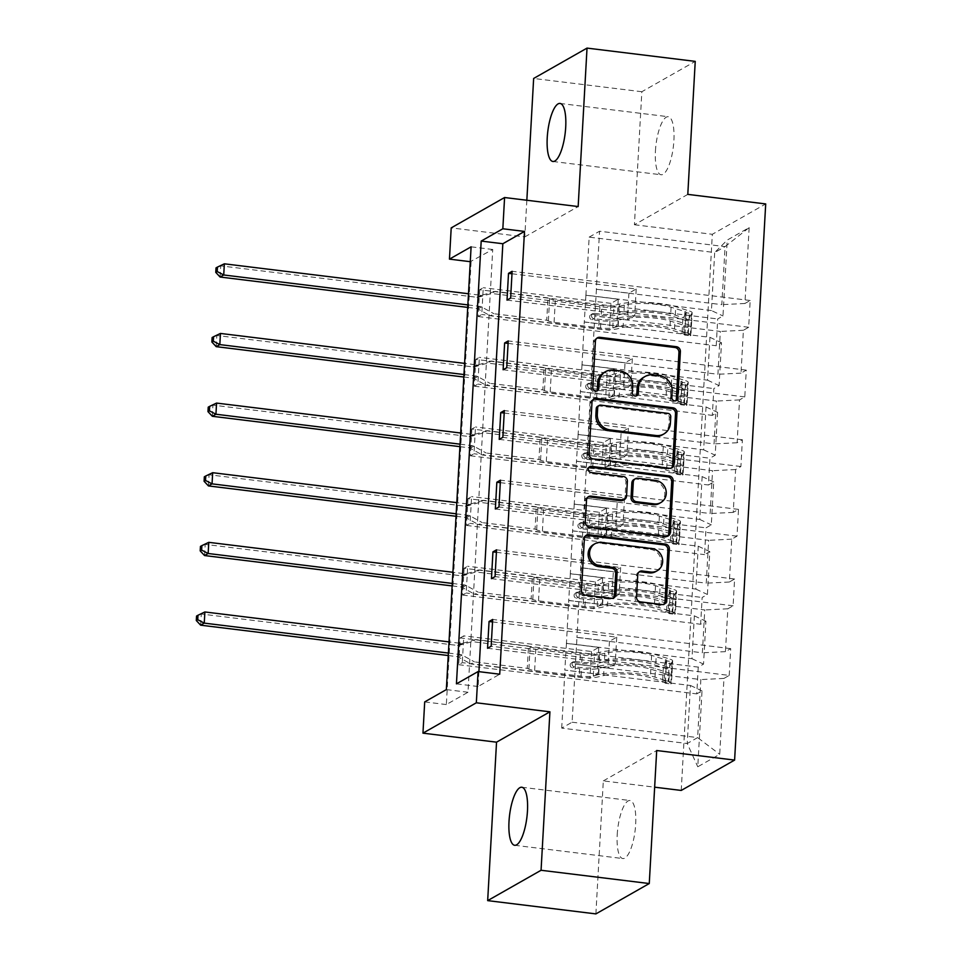 <?xml version="1.0" encoding="UTF-8"?>
<svg xmlns="http://www.w3.org/2000/svg" width="962" height="962" viewBox="0 0 962 962"><rect width="100%" height="100%" fill="white"/><g stroke="black" fill="none" stroke-linecap="round" stroke-linejoin="round"><path stroke-width="0.72" stroke-dasharray="4.81 3.61" d="M643.662 377.284A14.358 13.372 60.4 0 1 651.539 375.745L657.912 376.527A14.358 13.372 60.4 0 1 670.73 392.207L670.394 398.232A3.139 2.922 60.4 0 0 675.577 400.805M596.765 338.287A4.485 4.173 60.4 0 0 593.975 341.991L591.365 388.54A3.139 2.922 60.4 0 0 596.548 391.113M604.148 372.438A14.358 13.372 60.4 0 1 612.024 370.899L618.398 371.681A14.358 13.372 60.4 0 1 631.216 387.361L630.88 393.386A3.139 2.922 60.4 0 0 636.062 395.959M617.207 834.788A29.245 8.73 97 0 1 630.002 800.516A29.245 8.73 97 0 1 635.678 824.29A29.245 8.73 97 0 1 622.883 858.561A29.245 8.73 97 0 1 617.207 834.788M655.435 150.986A29.245 8.73 97 0 1 668.229 116.715A29.245 8.73 97 0 1 673.905 140.488A29.245 8.73 97 0 1 661.11 174.759A29.245 8.73 97 0 1 655.435 150.986M687.794 194.384L634.415 224.747L641.846 91.727L695.237 61.376M641.846 91.727L533.645 78.463M681.228 790.439L712.325 234.295L765.704 203.932M492.52 621.921L616.738 637.157L609.451 641.305L576.984 637.325L572.101 722.209L561.712 728.114L687.229 743.518L690.476 685.485L564.959 670.093L597.282 674.158L589.995 678.294L462.301 662.638L458.706 664.694L460.197 637.914L698.256 667.111L703.523 664.117L705.916 621.26L700.649 624.254L702.14 597.474L707.407 594.48L709.8 551.635L704.545 554.629L706.036 527.849L711.303 524.855L713.696 481.998L708.429 484.992L709.932 458.213L715.199 455.218L717.592 412.373L712.325 415.368L713.828 388.588L719.083 385.594L721.488 342.737L716.221 345.743L717.712 318.951L722.979 315.957L727.224 240.079L749.157 227.609L725.071 246.621L721.825 304.653L596.308 289.249L599.554 231.229L725.071 246.621L714.682 252.537L727.224 240.079M698.256 667.111L696.753 693.891L702.019 690.896L697.775 766.774L719.708 754.304L723.953 678.414L729.22 675.42L491.161 646.223M749.157 227.609L744.913 303.487L750.18 300.493L748.676 327.272L743.41 330.267L741.017 373.124L746.284 370.13L744.792 396.909L739.525 399.903L737.12 442.748L742.387 439.754L740.896 466.534L735.629 469.528L733.236 512.385L738.503 509.379L737 536.171L731.733 539.165L729.34 582.01L734.607 579.016L733.104 605.795L727.837 608.79L725.444 651.635L730.711 648.641L729.22 675.42M478.92 671.644L478.09 686.507L499.723 674.206M471.103 261.784L446.344 704.557L467.989 692.255L492.736 249.483L470.274 261.688M479.665 289.754L478.162 316.546L481.77 314.49L483.273 287.71L479.665 289.754L717.712 318.951M475.769 359.391L474.266 386.171L477.873 384.115L479.377 357.335L475.769 359.391L713.828 388.588M471.873 429.016L470.382 455.796L473.989 453.751L475.481 426.972L471.873 429.016L709.932 458.213M467.989 498.653L466.486 525.432L470.093 523.376L471.584 496.596L467.989 498.653L706.036 527.849M464.093 568.277L462.59 595.057L466.197 593.013L467.7 566.233L464.093 568.277L702.14 597.474M460.197 637.914L463.804 635.858L462.301 662.638M568.855 600.456L694.372 615.86L691.979 658.705L566.462 643.313L568.71 600.541L601.166 604.521L593.879 608.669L466.197 593.013M576.839 637.409L702.368 652.801L704.761 609.944L579.244 594.552L576.984 637.325M691.979 658.705L703.523 664.117M694.372 615.86L705.916 621.26M725.444 651.635L702.368 652.801M727.837 608.79L704.761 609.944M572.739 530.832L698.268 546.224L695.863 589.081L570.346 573.677L572.594 530.916L605.062 534.896L597.775 539.045L470.093 523.376M580.735 567.772L706.252 583.164L708.657 540.319L583.128 524.927L579.244 594.552M695.863 589.081L707.407 594.48M698.268 546.224L709.8 551.635M729.34 582.01L706.252 583.164M731.733 539.165L708.657 540.319M576.635 461.207L702.152 476.599L699.759 519.444L574.242 504.052L576.491 461.279L608.958 465.271L601.671 469.408L473.989 453.751M584.631 498.148L710.148 513.54L712.541 470.695L587.024 455.291L583.128 524.927M699.759 519.444L711.303 524.855M702.152 476.599L713.696 481.998M733.236 512.385L710.148 513.54M735.629 469.528L712.541 470.695M580.531 391.57L706.048 406.962L703.655 449.819L578.138 434.427L580.387 391.654L612.842 395.635L605.567 399.783L477.873 384.115M588.528 428.511L714.044 443.903L716.437 401.058L590.921 385.666L587.024 455.291M703.655 449.819L715.199 455.218M706.048 406.962L717.592 412.373M737.12 442.748L714.044 443.903M739.525 399.903L716.437 401.058M584.427 321.945L709.944 337.337L707.551 380.182L582.022 364.79L584.283 322.029L616.738 326.01L609.451 330.146L481.77 314.49M592.412 358.886L717.929 374.278L720.334 331.433L594.817 316.029L590.921 385.666M707.551 380.182L719.083 385.594M709.944 337.337L721.488 342.737M741.017 373.124L717.929 374.278M743.41 330.267L720.334 331.433M711.435 310.558L585.918 295.166L589.165 237.133L714.682 252.537L711.435 310.558L722.979 315.957M744.913 303.487L721.825 304.653M446.344 704.557L424.699 701.911M526.839 200.252L524.783 236.917L451.202 227.886M634.415 224.747L712.325 234.295M595.887 913.9L603.318 780.891L654.653 787.181M589.165 237.133L599.554 231.229M561.712 728.114L564.959 670.093M572.101 722.209L697.618 737.601L687.229 743.518L697.775 766.774M575.348 664.189L700.865 679.581L697.618 737.601L719.708 754.304M566.462 643.313L564.814 670.177M570.346 573.677L568.71 600.541M574.242 504.052L572.594 530.916M578.138 434.427L576.491 461.279M582.022 364.79L580.387 391.654M585.918 295.166L584.283 322.029M511.988 273.773L636.195 289.009L628.92 293.157L596.308 289.249M596.452 289.177L594.817 316.029M690.476 685.485L702.019 690.896M723.953 678.414L700.865 679.581M478.09 686.507L456.445 683.85M492.736 249.483L471.103 246.825M467.989 692.255L446.344 689.598M585.774 295.238L618.241 299.23L610.954 303.367L609.451 330.146M618.241 299.23L616.738 326.01M610.954 303.367L483.273 287.71M478.162 316.546L716.221 345.743M750.18 300.493L512.121 271.296M507.022 300.132L634.704 315.789L627.416 319.937L594.961 315.957M748.676 327.272L510.63 298.076M628.92 293.157L627.416 319.937M636.195 289.009L634.704 315.789M508.092 343.41L632.311 358.634L625.023 362.782L623.52 389.562L591.065 385.582M625.023 362.782L592.556 358.802M632.311 358.634L630.807 385.425L623.52 389.562M744.792 396.909L506.733 367.712M503.126 369.757L630.807 385.425M746.284 370.13L508.237 340.933M581.878 364.875L614.345 368.855L607.058 373.003L479.377 357.335M474.266 386.171L712.325 415.368M607.058 373.003L605.567 399.783M614.345 368.855L612.842 395.635M504.196 413.035L628.414 428.27L621.127 432.407L619.636 459.199L587.169 455.206M621.127 432.407L588.672 428.427M628.414 428.27L626.911 455.05L619.636 459.199M740.896 466.534L502.837 437.337M499.23 439.393L626.911 455.05M742.387 439.754L504.341 410.558M577.994 434.499L610.449 438.48L603.162 442.628L475.481 426.972M470.382 455.796L708.429 484.992M603.162 442.628L601.671 469.408M610.449 438.48L608.958 465.271M500.312 482.659L624.518 497.895L617.231 502.044L615.74 528.823L583.273 524.843M617.231 502.044L584.776 498.063M624.518 497.895L623.027 524.675L615.74 528.823M737 536.171L498.953 506.974M495.346 509.018L623.027 524.675M738.503 509.379L500.444 480.182M574.098 504.136L606.565 508.116L599.278 512.253L471.584 496.596M466.486 525.432L704.545 554.629M599.278 512.253L597.775 539.045M606.565 508.116L605.062 534.896M496.416 552.296L620.634 567.532L613.347 571.668L611.844 598.448L579.389 594.468M613.347 571.668L580.88 567.688M620.634 567.532L619.131 594.312L611.844 598.448M733.104 605.795L495.057 576.599M491.45 578.655L619.131 594.312M734.607 579.016L496.548 549.819M570.201 573.761L602.669 577.741L595.382 581.89L467.7 566.233M462.59 595.057L700.649 624.254M595.382 581.89L593.879 608.669M602.669 577.741L601.166 604.521M609.451 641.305L607.948 668.085L575.492 664.105M616.738 637.157L615.235 663.936L607.948 668.085M487.554 648.28L615.235 663.936M730.711 648.641L492.664 619.444M566.317 643.398L598.773 647.378L591.486 651.514L463.804 635.858M458.706 664.694L696.753 693.891M591.486 651.514L589.995 678.294M598.773 647.378L597.282 674.158M603.318 780.891L656.697 750.528M524.783 236.917L578.162 206.553M593.35 399.398A4.485 4.173 60.4 0 0 590.548 403.114L587.662 454.81A4.485 4.173 60.4 0 0 591.666 459.716L668.133 469.095A4.485 4.173 60.4 0 0 671.272 468.121M662.445 434.788A14.358 13.372 60.4 0 0 668.951 423.977L669.299 417.616A3.139 2.922 60.4 0 0 666.498 414.189L667.941 413.371M597.655 406.289A3.139 2.922 60.4 0 1 599.374 405.952L666.498 414.189M587.89 497.101A4.485 4.173 60.4 0 0 585.088 500.805L583.85 522.931A4.485 4.173 60.4 0 0 587.854 527.837L664.333 537.217A4.485 4.173 60.4 0 0 667.472 536.243M623.063 500.276A4.485 4.173 60.4 0 0 625.096 496.897L625.913 482.215A4.485 4.173 60.4 0 0 621.909 477.32L589.622 473.352L591.065 472.534M589.021 467.255A3.139 2.922 60.4 0 0 589.622 473.352M659.367 503.415A12.001 11.183 60.4 0 0 664.477 490.812A12.001 11.183 60.4 0 0 654.088 481.265L655.531 480.447M633.886 479.569A4.485 4.173 60.4 0 1 636.351 479.088L654.088 481.265M639.093 571.981A4.485 4.173 60.4 0 0 636.303 575.685L635.064 597.811A4.485 4.173 60.4 0 0 639.069 602.717L660.521 605.338A4.485 4.173 60.4 0 0 663.66 604.376M655.771 571.56A12.001 11.183 60.4 0 0 660.882 558.97A12.001 11.183 60.4 0 0 650.492 549.41L651.935 548.593M593.566 544.528A12.001 11.183 60.4 0 1 600.144 543.241L650.492 549.41M585.726 535.654A4.485 4.173 60.4 0 0 582.936 539.369L580.05 591.065A4.485 4.173 60.4 0 0 584.042 595.971L609.968 599.146A4.485 4.173 60.4 0 0 613.107 598.172M687.722 332.96L682.094 332.263L684.728 335.089L690.355 335.774L687.722 332.96L688.467 319.564L691.606 313.468L685.978 312.77A6.169 1.275 -176.8 0 0 686.219 312.446A6.169 1.275 -176.8 0 0 684.896 311.568L671.079 307.191A29.016 6 -176.8 0 0 624.326 305.062L623.857 313.54L618.47 314.911A16.679 3.451 3.2 0 1 599.398 315.235L592.376 314.37A2.742 2.549 60.4 0 0 589.634 316.726A2.742 2.549 60.4 0 0 592.075 319.721L599.098 320.587A16.679 3.451 -176.8 0 0 618.169 320.262L623.556 318.891L623.075 327.369L617.688 328.739A16.679 3.451 3.2 0 1 598.617 329.064L490.319 315.789L493.927 313.732L546.729 320.214L547.979 297.895L549.603 298.653A9.933 2.056 -176.8 0 0 555.339 299.988L601.743 305.688A10.738 2.225 3.2 0 0 614.021 305.471L619.408 304.1A34.957 7.227 -176.8 0 1 675.733 306.686L689.55 311.051A12.109 2.501 -176.8 0 1 692.159 312.77L691.678 321.248A12.109 2.501 -176.8 0 0 691.678 321.248A12.109 2.501 -176.8 0 0 689.081 319.528L675.264 315.163A34.957 7.227 -176.8 0 0 618.939 312.59L619.408 304.1M690.355 335.774A12.109 2.501 -176.8 0 0 690.908 335.089A12.109 2.501 -176.8 0 0 688.311 333.369L674.482 329.004A34.957 7.227 -176.8 0 0 618.169 326.419L618.638 317.941L613.251 319.312A10.738 2.225 3.2 0 1 600.973 319.516L593.951 318.662A2.742 2.549 -119.6 0 1 592.748 313.6A2.742 2.549 -119.6 0 1 594.251 313.299L601.274 314.165A10.738 2.225 -176.8 0 0 613.552 313.961L618.939 312.59M691.606 313.468A12.109 2.501 -176.8 0 0 692.159 312.77M624.326 305.062L618.939 306.421A16.679 3.451 3.2 0 1 599.867 306.746L491.57 293.47L478.607 297.174A4.569 4.257 -119.6 0 1 476.972 297.294L220.743 265.873L224.35 263.816M547.979 297.895L495.177 291.414L491.57 293.47M684.728 335.089A6.169 1.275 -176.8 0 0 684.98 334.764A6.169 1.275 -176.8 0 0 683.645 333.886L669.829 329.509A29.016 6 -176.8 0 0 623.075 327.369M618.169 326.419L612.77 327.789A10.738 2.225 3.2 0 1 600.492 328.006L554.088 322.306A9.933 2.056 3.2 0 1 548.364 320.971L546.729 320.214M682.094 332.263L682.84 318.879L688.467 319.564M685.978 312.77L682.84 318.879M623.857 313.54A29.016 6 3.2 0 1 670.61 315.68L684.427 320.045A6.169 1.275 3.2 0 1 685.449 320.502L686.219 312.446M467.712 307.395L476.346 308.453A4.569 4.257 -119.6 0 1 477.946 308.97L490.319 315.789M220.118 277.032L220.743 265.873L216.005 267.905M618.638 317.941A34.957 7.227 3.2 0 1 674.963 320.514L688.78 324.891A12.109 2.501 3.2 0 1 691.377 326.611L685.148 325.853A6.169 1.275 -176.8 0 0 684.126 325.397L670.31 321.031A29.016 6 -176.8 0 0 623.556 318.891M691.377 326.623L691.678 321.26L685.449 320.502L685.148 325.853L691.377 326.623A12.109 2.501 3.2 0 1 691.377 326.623L690.908 335.089M684.98 334.764L685.329 325.938M495.177 291.414L482.215 295.118A4.569 4.257 -119.6 0 1 480.579 295.238L468.47 293.759M467.857 304.918L479.954 306.397A4.569 4.257 -119.6 0 1 481.553 306.926L493.927 313.732M683.826 402.585L678.198 401.9L680.831 404.725L686.459 405.411L683.826 402.585L684.583 389.201L687.71 383.092L682.082 382.407A6.169 1.275 -176.8 0 0 682.335 382.07A6.169 1.275 -176.8 0 0 681 381.192L667.183 376.827A29.016 6 -176.8 0 0 620.442 374.687L619.961 383.165L614.574 384.535A16.679 3.451 3.2 0 1 595.502 384.86L588.479 383.994A2.742 2.549 60.4 0 0 585.738 386.363A2.742 2.549 60.4 0 0 588.179 389.357L595.201 390.211A16.679 3.451 -176.8 0 0 614.273 389.887L619.66 388.528L619.191 397.005L613.792 398.376A16.679 3.451 3.2 0 1 594.732 398.701L486.423 385.413L490.031 383.369L542.845 389.838L544.083 367.52L545.719 368.29A9.933 2.056 -176.8 0 0 551.442 369.624L597.847 375.312A10.738 2.225 3.2 0 0 610.124 375.108L615.524 373.737A34.957 7.227 -176.8 0 1 671.837 376.31L685.665 380.675A12.109 2.501 -176.8 0 1 688.263 382.407L687.782 390.885A12.109 2.501 -176.8 0 0 687.782 390.885A12.109 2.501 -176.8 0 0 685.184 389.165L671.368 384.788A34.957 7.227 -176.8 0 0 615.043 382.215L615.524 373.737M686.459 405.411A12.109 2.501 -176.8 0 0 687.012 404.725A12.109 2.501 -176.8 0 0 684.415 402.994L670.598 398.629A34.957 7.227 -176.8 0 0 614.273 396.055L614.742 387.578L609.355 388.937A10.738 2.225 3.2 0 1 597.077 389.153L590.055 388.287A2.742 2.549 -119.6 0 1 588.852 383.225A2.742 2.549 -119.6 0 1 590.355 382.936L597.378 383.79A10.738 2.225 -176.8 0 0 609.655 383.585L615.043 382.215M687.71 383.092A12.109 2.501 -176.8 0 0 688.263 382.407M620.442 374.687L615.043 376.058A16.679 3.451 3.2 0 1 595.971 376.382L487.674 363.095L474.711 366.799A4.569 4.257 -119.6 0 1 473.088 366.919L216.847 335.497L220.454 333.441M544.083 367.52L491.281 361.051L487.674 363.095M680.831 404.725A6.169 1.275 -176.8 0 0 681.084 404.389A6.169 1.275 -176.8 0 0 679.761 403.511L665.944 399.146A29.016 6 -176.8 0 0 619.191 397.005M614.273 396.055L608.886 397.426A10.738 2.225 3.2 0 1 596.608 397.631L550.204 391.943A9.933 2.056 3.2 0 1 544.468 390.596L542.845 389.838M678.198 401.9L678.956 388.504L684.583 389.201M682.082 382.407L678.956 388.504M619.961 383.165A29.016 6 3.2 0 1 666.714 385.305L680.531 389.67A6.169 1.275 3.2 0 1 681.553 390.127L682.335 382.07M463.816 377.02L472.462 378.078A4.569 4.257 -119.6 0 1 474.05 378.607L486.423 385.413M216.222 346.657L216.847 335.497L212.121 337.542M614.742 387.578A34.957 7.227 3.2 0 1 671.067 390.151L684.884 394.516A12.109 2.501 3.2 0 1 687.493 396.236L681.264 395.49A6.169 1.275 -176.8 0 0 680.23 395.033L666.413 390.668A29.016 6 -176.8 0 0 619.66 388.528M687.481 396.248L687.782 390.897L681.553 390.127L681.264 395.49L687.481 396.248A12.109 2.501 3.2 0 1 687.481 396.248L687.012 404.725M681.084 404.389L681.433 395.574M491.281 361.051L478.318 364.754A4.569 4.257 -119.6 0 1 476.683 364.875L464.586 363.383M463.961 374.543L476.07 376.034A4.569 4.257 -119.6 0 1 477.657 376.551L490.031 383.369M679.942 472.222L674.314 471.524L676.947 474.35L682.575 475.036L679.942 472.222L680.687 458.826L683.814 452.717L678.186 452.032A6.169 1.275 -176.8 0 0 678.438 451.707A6.169 1.275 -176.8 0 0 677.116 450.829L663.299 446.452A29.016 6 -176.8 0 0 616.546 444.312L616.065 452.801L610.678 454.16A16.679 3.451 3.2 0 1 591.606 454.485L584.595 453.631A2.742 2.549 60.4 0 0 581.842 455.988A2.742 2.549 60.4 0 0 584.295 458.982L591.305 459.848A16.679 3.451 -176.8 0 0 610.377 459.523L615.764 458.152L615.295 466.63L609.908 468.001A16.679 3.451 3.2 0 1 590.836 468.326L482.539 455.05L486.147 452.994L538.948 459.475L540.199 437.157L541.822 437.914A9.933 2.056 -176.8 0 0 547.558 439.249L593.963 444.937A10.738 2.225 3.2 0 0 606.24 444.733L611.628 443.362A34.957 7.227 -176.8 0 1 667.953 445.947L681.769 450.312A12.109 2.501 -176.8 0 1 684.367 452.032L683.898 460.509A12.109 2.501 -176.8 0 0 683.898 460.509A12.109 2.501 -176.8 0 0 681.288 458.79L667.472 454.425A34.957 7.227 -176.8 0 0 611.147 451.851L611.628 443.362M682.575 475.036A12.109 2.501 -176.8 0 0 683.116 474.35A12.109 2.501 -176.8 0 0 680.519 472.631L666.702 468.253A34.957 7.227 -176.8 0 0 610.377 465.68L610.858 457.203L605.459 458.573A10.738 2.225 3.2 0 1 593.181 458.778L586.171 457.924A2.742 2.549 -119.6 0 1 584.956 452.861A2.742 2.549 -119.6 0 1 586.471 452.561L593.482 453.427A10.738 2.225 -176.8 0 0 605.759 453.21L611.147 451.851M683.814 452.717A12.109 2.501 -176.8 0 0 684.367 452.032M616.546 444.312L611.147 445.683A16.679 3.451 3.2 0 1 592.087 446.007L483.79 432.732L470.827 436.435A4.569 4.257 -119.6 0 1 469.191 436.556L212.951 405.122L216.558 403.078M540.199 437.157L487.385 430.675L483.79 432.732M676.947 474.35A6.169 1.275 -176.8 0 0 677.188 474.013A6.169 1.275 -176.8 0 0 675.865 473.136L662.048 468.771A29.016 6 -176.8 0 0 615.295 466.63M610.377 465.68L604.99 467.051A10.738 2.225 3.2 0 1 592.712 467.255L546.308 461.568A9.933 2.056 3.2 0 1 540.572 460.233L538.948 459.475M674.314 471.524L675.059 458.14L680.687 458.826M678.186 452.032L675.059 458.14M616.065 452.801A29.016 6 3.2 0 1 662.818 454.942L676.635 459.307A6.169 1.275 3.2 0 1 677.669 459.764L678.438 451.707M459.932 446.657L468.566 447.715A4.569 4.257 -119.6 0 1 470.165 448.232L482.539 455.05M212.337 416.281L212.951 405.122L208.225 407.166M610.858 457.203A34.957 7.227 3.2 0 1 667.171 459.776L681 464.153A12.109 2.501 3.2 0 1 683.597 465.873L677.368 465.115A6.169 1.275 -176.8 0 0 676.334 464.658L662.517 460.293A29.016 6 -176.8 0 0 615.764 458.152M683.597 465.873L683.898 460.521L677.669 459.764L677.368 465.115L683.597 465.873L683.116 474.35M677.188 474.013L677.549 465.199M487.385 430.675L474.434 434.379A4.569 4.257 -119.6 0 1 472.799 434.499L460.69 433.02M460.064 444.179L472.174 445.659A4.569 4.257 -119.6 0 1 473.773 446.188L486.147 452.994M676.045 541.846L670.418 541.161L673.051 543.975L678.679 544.672L676.045 541.846L676.791 528.463L679.93 522.354L674.302 521.657A6.169 1.275 -176.8 0 0 674.542 521.332A6.169 1.275 -176.8 0 0 673.22 520.454L659.403 516.089A29.016 6 -176.8 0 0 612.65 513.948L612.181 522.426L606.781 523.797A16.679 3.451 3.2 0 1 587.71 524.122L580.699 523.256A2.742 2.549 60.4 0 0 577.946 525.625A2.742 2.549 60.4 0 0 580.399 528.619L587.421 529.473A16.679 3.451 -176.8 0 0 606.481 529.148L611.88 527.789L611.399 536.267L606.012 537.638A16.679 3.451 3.2 0 1 586.94 537.962L478.643 524.675L482.251 522.619L535.052 529.1L536.303 506.782L537.926 507.539A9.933 2.056 -176.8 0 0 543.662 508.886L590.067 514.574A10.738 2.225 3.2 0 0 602.344 514.369L607.731 512.999A34.957 7.227 -176.8 0 1 664.057 515.572L677.873 519.937A12.109 2.501 -176.8 0 1 680.471 521.669L680.002 530.146A12.109 2.501 -176.8 0 0 677.404 528.427L663.588 524.049A34.957 7.227 -176.8 0 0 607.262 521.476L607.731 512.999M678.679 544.672A12.109 2.501 -176.8 0 0 679.232 543.975A12.109 2.501 -176.8 0 0 676.623 542.255L662.806 537.89A34.957 7.227 -176.8 0 0 606.481 535.317L606.962 526.827L601.575 528.198A10.738 2.225 3.2 0 1 589.297 528.415L582.275 527.549A2.742 2.549 -119.6 0 1 581.072 522.486A2.742 2.549 -119.6 0 1 582.575 522.198L589.586 523.051A10.738 2.225 -176.8 0 0 601.863 522.847L607.262 521.476M679.93 522.354A12.109 2.501 -176.8 0 0 680.471 521.669M612.65 513.948L607.262 515.319A16.679 3.451 3.2 0 1 588.191 515.644L479.894 502.356L466.931 506.06A4.569 4.257 -119.6 0 1 465.295 506.18L209.067 474.759L212.674 472.703M536.303 506.782L483.501 500.3L479.894 502.356M673.051 543.975A6.169 1.275 -176.8 0 0 673.292 543.65A6.169 1.275 -176.8 0 0 671.969 542.772L658.152 538.407A29.016 6 -176.8 0 0 611.399 536.267M606.481 535.317L601.094 536.676A10.738 2.225 3.2 0 1 588.816 536.892L542.412 531.204A9.933 2.056 3.2 0 1 536.676 529.858L535.052 529.1M670.418 541.161L671.163 527.765L676.791 528.463M674.302 521.657L671.163 527.765M612.181 522.426A29.016 6 3.2 0 1 658.934 524.567L672.751 528.932A6.169 1.275 3.2 0 1 673.773 529.389L674.542 521.332M456.036 516.281L464.67 517.34A4.569 4.257 -119.6 0 1 466.269 517.869L478.643 524.675M208.441 485.918L209.067 474.759L204.329 476.803M606.962 526.827A34.957 7.227 3.2 0 1 663.287 529.413L677.104 533.778A12.109 2.501 3.2 0 1 679.701 535.497A12.109 2.501 3.2 0 1 679.701 535.509L673.472 534.74A6.169 1.275 -176.8 0 0 672.45 534.295L658.633 529.918A29.016 6 -176.8 0 0 611.88 527.789M680.002 530.158L673.773 529.389L673.472 534.74L679.701 535.509L680.002 530.158A12.109 2.501 -176.8 0 0 680.002 530.146M673.292 543.65L673.653 534.824M483.501 500.3L470.538 504.004A4.569 4.257 -119.6 0 1 468.903 504.136L456.794 502.645M456.168 513.804L468.278 515.295A4.569 4.257 -119.6 0 1 469.877 515.812L482.251 522.619M672.149 611.483L666.522 610.786L669.155 613.612L674.783 614.297L672.149 611.483L672.895 598.087L676.033 591.979L670.406 591.293A6.169 1.275 -176.8 0 0 670.646 590.957A6.169 1.275 -176.8 0 0 669.324 590.079L655.507 585.714A29.016 6 -176.8 0 0 608.754 583.573L608.285 592.063L602.897 593.422A16.679 3.451 3.2 0 1 583.826 593.746L576.803 592.893A2.742 2.549 60.4 0 0 574.061 595.25A2.742 2.549 60.4 0 0 576.503 598.244L583.525 599.11A16.679 3.451 -176.8 0 0 602.597 598.785L607.984 597.414L607.515 605.892L602.116 607.262A16.679 3.451 3.2 0 1 583.044 607.587L474.747 594.3L478.354 592.255L531.156 598.725L532.407 576.406L534.03 577.176A9.933 2.056 -176.8 0 0 539.766 578.511L586.171 584.199A10.738 2.225 3.2 0 0 598.448 583.994L603.835 582.623A34.957 7.227 -176.8 0 1 660.16 585.197L673.977 589.574A12.109 2.501 -176.8 0 1 676.587 591.293L676.106 599.771A12.109 2.501 -176.8 0 0 673.508 598.051L659.692 593.686A34.957 7.227 -176.8 0 0 603.366 591.101L603.835 582.623M674.783 614.297A12.109 2.501 -176.8 0 0 675.336 613.612A12.109 2.501 -176.8 0 0 672.739 611.892L658.922 607.515A34.957 7.227 -176.8 0 0 602.597 604.942L603.066 596.464L597.679 597.835A10.738 2.225 3.2 0 1 585.401 598.039L578.378 597.174A2.742 2.549 -119.6 0 1 577.176 592.123A2.742 2.549 -119.6 0 1 578.679 591.822L585.702 592.688A10.738 2.225 -176.8 0 0 597.979 592.472L603.366 591.101M676.033 591.979A12.109 2.501 -176.8 0 0 676.587 591.293M608.754 583.573L603.366 584.944A16.679 3.451 3.2 0 1 584.295 585.269L475.998 571.981L463.035 575.685A4.569 4.257 -119.6 0 1 461.399 575.817L205.171 544.384L208.778 542.34M532.407 576.406L479.605 569.937L475.998 571.981M669.155 613.612A6.169 1.275 -176.8 0 0 669.408 613.275A6.169 1.275 -176.8 0 0 668.085 612.397L654.256 608.032A29.016 6 -176.8 0 0 607.515 605.892M602.597 604.942L597.198 606.313A10.738 2.225 3.2 0 1 584.92 606.517L538.516 600.829A9.933 2.056 3.2 0 1 532.792 599.494L531.156 598.725M666.522 610.786L667.279 597.402L672.895 598.087M670.406 591.293L667.279 597.402M608.285 592.063A29.016 6 3.2 0 1 655.038 594.191L668.855 598.568A6.169 1.275 3.2 0 1 669.877 599.013L670.646 590.957M452.14 585.918L460.774 586.976A4.569 4.257 -119.6 0 1 462.373 587.493L474.747 594.3M204.545 555.543L205.171 544.384L200.445 546.428M603.066 596.464A34.957 7.227 3.2 0 1 659.391 599.037L673.208 603.402A12.109 2.501 3.2 0 1 675.805 605.134L669.576 604.376A6.169 1.275 -176.8 0 0 668.554 603.92L654.737 599.554A29.016 6 -176.8 0 0 607.984 597.414M676.106 599.783L669.877 599.013L669.576 604.376L675.805 605.134L676.106 599.783A12.109 2.501 -176.8 0 0 676.106 599.771M669.408 613.275L669.756 604.461M479.605 569.937L466.642 573.641A4.569 4.257 -119.6 0 1 465.007 573.761L452.898 572.282M452.284 583.441L464.381 584.92A4.569 4.257 -119.6 0 1 465.981 585.437L478.354 592.255M668.253 681.108L662.638 680.423L665.259 683.236L670.887 683.934L668.253 681.108L669.011 667.712L672.137 661.615L666.51 660.918A6.169 1.275 -176.8 0 0 666.762 660.593A6.169 1.275 -176.8 0 0 665.439 659.716L651.611 655.35A29.016 6 -176.8 0 0 604.87 653.21L604.389 661.688L599.001 663.058A16.679 3.451 3.2 0 1 579.93 663.383L572.907 662.517A2.742 2.549 60.4 0 0 570.165 664.874A2.742 2.549 60.4 0 0 572.606 667.881L579.629 668.734A16.679 3.451 -176.8 0 0 598.701 668.41L604.088 667.039L603.619 675.528L598.232 676.887A16.679 3.451 3.2 0 1 579.16 677.212L470.863 663.936L474.458 661.88L527.272 668.362L528.511 646.043L530.146 646.801A9.933 2.056 -176.8 0 0 535.87 648.147L582.275 653.835A10.738 2.225 3.2 0 0 594.552 653.619L599.951 652.26A34.957 7.227 -176.8 0 1 656.276 654.833L670.093 659.198A12.109 2.501 -176.8 0 1 672.691 660.918L672.222 669.408A12.109 2.501 -176.8 0 0 672.222 669.408A12.109 2.501 -176.8 0 0 669.612 667.676L655.795 663.311A34.957 7.227 -176.8 0 0 599.47 660.738L599.951 652.26M670.887 683.934A12.109 2.501 -176.8 0 0 671.44 683.236A12.109 2.501 -176.8 0 0 668.843 681.517L655.026 677.152A34.957 7.227 -176.8 0 0 598.701 674.578L599.17 666.089L593.782 667.46A10.738 2.225 3.2 0 1 581.505 667.664L574.482 666.81A2.742 2.549 -119.6 0 1 573.28 661.748A2.742 2.549 -119.6 0 1 574.783 661.447L581.806 662.313A10.738 2.225 -176.8 0 0 594.083 662.109L599.47 660.738M672.137 661.615A12.109 2.501 -176.8 0 0 672.691 660.918M604.87 653.21L599.47 654.581A16.679 3.451 3.2 0 1 580.399 654.906L472.101 641.618L459.139 645.322A4.569 4.257 -119.6 0 1 457.515 645.442L201.274 614.021L204.882 611.964M528.511 646.043L475.709 639.562L472.101 641.618M665.259 683.236A6.169 1.275 -176.8 0 0 665.512 682.912A6.169 1.275 -176.8 0 0 664.189 682.034L650.372 677.657A29.016 6 -176.8 0 0 603.619 675.528M598.701 674.578L593.313 675.937A10.738 2.225 3.2 0 1 581.036 676.154L534.631 670.454A9.933 2.056 3.2 0 1 528.896 669.119L527.272 668.362M662.638 680.423L663.383 667.027L669.011 667.712M666.51 660.918L663.383 667.027M604.389 661.688A29.016 6 3.2 0 1 651.142 663.828L664.958 668.193A6.169 1.275 3.2 0 1 665.993 668.65L666.762 660.593M448.244 655.543L456.89 656.601A4.569 4.257 -119.6 0 1 458.489 657.118L470.863 663.936M200.649 625.18L201.274 614.021L196.549 616.065M599.17 666.089A34.957 7.227 3.2 0 1 655.495 668.674L669.312 673.039A12.109 2.501 3.2 0 1 671.921 674.759L665.86 674.097M665.512 682.912L665.692 674.001L671.921 674.771A12.109 2.501 3.2 0 1 671.921 674.771L672.21 669.408L665.993 668.65L665.692 674.001A6.169 1.275 -176.8 0 0 664.658 673.556L650.841 669.179A29.016 6 -176.8 0 0 604.088 667.039M475.709 639.562L462.746 643.265A4.569 4.257 -119.6 0 1 461.123 643.398L449.013 641.907M448.388 653.066L460.497 654.557A4.569 4.257 -119.6 0 1 462.097 655.074L474.458 661.88M670.73 392.207L672.173 391.39M657.912 376.527L659.355 375.697M651.539 375.745L652.982 374.915M630.88 393.386L632.323 392.568M631.216 387.361L632.659 386.544M618.398 371.681L619.841 370.851M612.024 370.899L613.467 370.069M591.365 388.54L592.808 387.722M593.975 341.991L595.418 341.173M670.394 398.232L671.837 397.414M668.133 469.095L669.576 468.266M591.666 459.716L593.109 458.886M587.662 454.81L589.105 453.992M590.548 403.114L591.991 402.284M669.299 417.616L670.742 416.799M599.374 405.952L600.817 405.134M668.951 423.977L670.394 423.148M664.333 537.217L665.776 536.399M587.854 527.837L589.297 527.02M583.85 522.931L585.293 522.113M585.088 500.805L586.531 499.987M625.096 496.897L626.539 496.079M625.913 482.215L627.356 481.397M621.909 477.32L623.352 476.491M636.351 479.088L637.794 478.27M635.064 597.811L636.507 596.993M636.303 575.685L637.746 574.867M600.144 543.241L601.587 542.424M609.968 599.146L611.411 598.328M584.042 595.971L585.485 595.141M580.05 591.065L581.481 590.247M582.936 539.369L584.379 538.54M660.521 605.338L661.964 604.521M639.069 602.717L640.512 601.887M594.251 313.299L592.376 314.37M690.295 335.714L691.534 313.612M685.906 312.927L684.667 335.017M675.264 315.163L675.733 306.686M671.079 307.191L670.61 315.68M601.274 314.165L601.743 305.688M554.088 322.306L555.339 299.988M600.492 328.006L600.973 319.516M599.867 306.746L599.398 315.235M599.098 320.587L598.617 329.064M613.552 313.961L614.021 305.471M612.77 327.789L613.251 319.312M618.939 306.421L618.47 314.911M618.169 320.262L617.688 328.739M674.482 329.004L674.963 320.514M670.31 321.031L669.829 329.509M689.081 319.528L689.55 311.051M684.896 311.568L684.427 320.045M688.311 333.369L688.78 324.891M684.126 325.397L683.645 333.886M548.364 320.971L549.603 298.653M478.607 297.174L482.215 295.118M476.972 297.294L480.579 295.238M476.346 308.453L479.954 306.397M477.946 308.97L481.553 306.926M593.951 318.662L592.075 319.721M590.355 382.936L588.479 383.994M686.399 405.339L687.638 383.249M682.01 382.551L680.771 404.653M671.368 384.788L671.837 376.31M667.183 376.827L666.714 385.305M597.378 383.79L597.847 375.312M550.204 391.943L551.442 369.624M596.608 397.631L597.077 389.153M595.971 376.382L595.502 384.86M595.201 390.211L594.732 398.701M609.655 383.585L610.124 375.108M608.886 397.426L609.355 388.937M615.043 376.058L614.574 384.535M614.273 389.887L613.792 398.376M670.598 398.629L671.067 390.151M666.413 390.668L665.944 399.146M685.184 389.165L685.665 380.675M681 381.192L680.531 389.67M684.415 402.994L684.884 394.516M680.23 395.033L679.761 403.511M544.468 390.596L545.719 368.29M474.711 366.799L478.318 364.754M473.088 366.919L476.683 364.875M472.462 378.078L476.07 376.034M474.05 378.607L477.657 376.551M590.055 388.287L588.179 389.357M586.471 452.561L584.595 453.631M682.503 474.975L683.741 452.874M678.114 452.188L676.875 474.278M667.472 454.425L667.953 445.947M663.299 446.452L662.818 454.942M593.482 453.427L593.963 444.937M546.308 461.568L547.558 439.249M592.712 467.255L593.181 458.778M592.087 446.007L591.606 454.485M591.305 459.848L590.836 468.326M605.759 453.21L606.24 444.733M604.99 467.051L605.459 458.573M611.147 445.683L610.678 454.16M610.377 459.523L609.908 468.001M666.702 468.253L667.171 459.776M662.517 460.293L662.048 468.771M681.288 458.79L681.769 450.312M677.116 450.829L676.635 459.307M680.519 472.631L681 464.153M676.334 464.658L675.865 473.136M540.572 460.233L541.822 437.914M470.827 436.435L474.434 434.379M469.191 436.556L472.799 434.499M468.566 447.715L472.174 445.659M470.165 448.232L473.773 446.188M586.171 457.924L584.295 458.982M582.575 522.198L580.699 523.256M678.619 544.6L679.845 522.51M674.218 521.813L672.991 543.915M663.588 524.049L664.057 515.572M659.403 516.089L658.934 524.567M589.586 523.051L590.067 514.574M542.412 531.204L543.662 508.886M588.816 536.892L589.297 528.415M588.191 515.644L587.71 524.122M587.421 529.473L586.94 537.962M601.863 522.847L602.344 514.369M601.094 536.676L601.575 528.198M607.262 515.319L606.781 523.797M606.481 529.148L606.012 537.638M662.806 537.89L663.287 529.413M658.633 529.918L658.152 538.407M677.404 528.427L677.873 519.937M673.22 520.454L672.751 528.932M676.623 542.255L677.104 533.778M672.45 534.295L671.969 542.772M536.676 529.858L537.926 507.539M466.931 506.06L470.538 504.004M465.295 506.18L468.903 504.136M464.67 517.34L468.278 515.295M466.269 517.869L469.877 515.812M582.275 527.549L580.399 528.619M578.679 591.822L576.803 592.893M674.723 614.225L675.961 592.135M670.334 591.45L669.095 613.54M659.692 593.686L660.16 585.197M655.507 585.714L655.038 594.191M585.702 592.688L586.171 584.199M538.516 600.829L539.766 578.511M584.92 606.517L585.401 598.039M584.295 585.269L583.826 593.746M583.525 599.11L583.044 607.587M597.979 592.472L598.448 583.994M597.198 606.313L597.679 597.835M603.366 584.944L602.897 593.422M602.597 598.785L602.116 607.262M658.922 607.515L659.391 599.037M654.737 599.554L654.256 608.032M673.508 598.051L673.977 589.574M669.324 590.079L668.855 598.568M672.739 611.892L673.208 603.402M668.554 603.92L668.085 612.397M532.792 599.494L534.03 577.176M463.035 575.685L466.642 573.641M461.399 575.817L465.007 573.761M460.774 586.976L464.381 584.92M462.373 587.493L465.981 585.437M578.378 597.174L576.503 598.244M574.783 661.447L572.907 662.517M670.827 683.862L672.065 661.76M666.438 661.074L665.199 683.164M655.795 663.311L656.276 654.833M651.611 655.35L651.142 663.828M581.806 662.313L582.275 653.835M534.631 670.454L535.87 648.147M581.036 676.154L581.505 667.664M580.399 654.906L579.93 663.383M579.629 668.734L579.16 677.212M594.083 662.109L594.552 653.619M593.313 675.937L593.782 667.46M599.47 654.581L599.001 663.058M598.701 668.41L598.232 676.887M655.026 677.152L655.495 668.674M650.841 669.179L650.372 677.657M669.612 667.676L670.093 659.198M665.439 659.716L664.958 668.193M668.843 681.517L669.312 673.039M664.658 673.556L664.189 682.034M528.896 669.119L530.146 646.801M459.139 645.322L462.746 643.265M457.515 645.442L461.123 643.398M456.89 656.601L460.497 654.557M458.489 657.118L462.097 655.074M574.482 666.81L572.606 667.881M674.915 401.322L676.358 400.505M595.887 391.642L597.33 390.812M635.401 396.488L636.844 395.659M521.801 787.241L630.002 800.516M560.028 103.439L668.229 116.715M552.909 161.484L661.11 174.759M514.67 845.285L622.883 858.561M595.995 338.612L597.438 337.794M592.58 399.735L594.023 398.917M670.598 468.602L672.041 467.785M666.786 536.736L668.229 535.918M587.121 497.438L588.564 496.608M588.239 467.556L589.682 466.738M638.335 572.306L639.778 571.488M612.421 598.665L613.864 597.835M584.968 535.99L586.411 535.173M662.986 604.857L664.429 604.04M592.748 313.6L590.872 314.67M588.852 383.225L586.976 384.295M584.956 452.861L583.08 453.92M581.072 522.486L579.196 523.556M679.701 535.497L679.232 543.975M577.176 592.123L575.3 593.181M675.805 605.134L675.336 613.612M573.28 661.748L571.404 662.818M671.921 674.759L671.44 683.236"/><path stroke-width="1.44" d="M674.639 400.841A3.139 2.922 60.4 0 0 677.777 398.148L680.387 351.599A4.485 4.173 60.4 0 0 676.382 346.693L599.903 337.313A4.485 4.173 60.4 0 0 595.418 341.173L592.808 387.722A3.139 2.922 60.4 0 0 597.33 390.812A3.139 2.922 60.4 0 0 598.761 388.456L599.098 382.431A14.358 13.372 60.4 0 1 605.591 371.621A14.358 13.372 60.4 0 1 613.467 370.069L619.841 370.851A14.358 13.372 60.4 0 1 632.659 386.544L632.323 392.568A3.139 2.922 60.4 0 0 636.844 395.659A3.139 2.922 60.4 0 0 638.263 393.302L638.6 387.277A14.358 13.372 60.4 0 1 645.105 376.467A14.358 13.372 60.4 0 1 652.982 374.915L659.355 375.697A14.358 13.372 60.4 0 1 672.173 391.39L671.837 397.414A3.139 2.922 60.4 0 0 674.639 400.841M675.577 400.805A3.139 2.922 60.4 0 0 676.334 398.965L678.944 352.417A4.485 4.173 60.4 0 0 674.939 347.51L598.46 338.131A4.485 4.173 60.4 0 0 596.765 338.287M596.548 391.113A3.139 2.922 60.4 0 0 597.318 389.273L597.655 383.249L599.098 382.431M636.062 395.959A3.139 2.922 60.4 0 0 636.82 394.119L637.157 388.095L638.6 387.277M527.465 811.014A29.245 8.73 -83 0 0 521.801 787.241A29.245 8.73 -83 0 0 509.006 821.512A29.245 8.73 -83 0 0 514.67 845.285A29.245 8.73 -83 0 0 527.465 811.014M565.704 127.212A29.245 8.73 -83 0 0 560.028 103.439A29.245 8.73 -83 0 0 547.234 137.71A29.245 8.73 -83 0 0 552.909 161.484A29.245 8.73 -83 0 0 565.704 127.212M636.507 596.993A4.485 4.173 60.4 0 0 640.512 601.887L661.964 604.521A4.485 4.173 60.4 0 0 666.462 600.661L669.348 548.965A4.485 4.173 60.4 0 0 665.343 544.059L588.876 534.68A4.485 4.173 60.4 0 0 584.379 538.54L581.481 590.247A4.485 4.173 60.4 0 0 585.485 595.141L611.411 598.328A4.485 4.173 60.4 0 0 615.896 594.468L617.135 572.342A4.485 4.173 60.4 0 0 613.131 567.436L600.276 565.86A12.001 11.183 60.4 0 1 589.898 556.301A12.001 11.183 60.4 0 1 595.009 543.71A12.001 11.183 60.4 0 1 601.587 542.424L651.935 548.593A12.001 11.183 60.4 0 1 662.325 558.152A12.001 11.183 60.4 0 1 657.214 570.743A12.001 11.183 60.4 0 1 650.625 572.029L642.231 571.007A4.485 4.173 60.4 0 0 637.746 574.867L636.507 596.993M478.09 671.548L476.334 702.789L422.955 733.152L424.699 701.911L446.344 689.598L471.103 246.825L449.458 259.127L451.202 227.886L504.581 197.523L502.837 228.776L481.192 241.077L456.445 683.85L478.09 671.548L499.723 674.206L524.482 231.421L502.837 228.776M504.581 197.523L578.162 206.553L587.024 48.1L695.237 61.376L687.794 194.384L765.704 203.932L734.607 760.088L656.697 750.528L649.266 883.537L541.065 870.273L549.915 711.82L476.334 702.789M669.576 468.266A4.485 4.173 60.4 0 0 674.073 464.405L676.959 412.71A4.485 4.173 60.4 0 0 672.955 407.804L596.488 398.424A4.485 4.173 60.4 0 0 591.991 402.284L589.105 453.992A4.485 4.173 60.4 0 0 593.109 458.886L669.576 468.266M673.159 480.844L670.261 532.539A4.485 4.173 60.4 0 1 665.776 536.399L589.297 527.02A4.485 4.173 60.4 0 1 585.293 522.113L586.531 499.987A4.485 4.173 60.4 0 1 591.029 496.127L622.041 499.939A4.485 4.173 60.4 0 0 626.539 496.079L627.356 481.397A4.485 4.173 60.4 0 0 623.352 476.491L591.065 472.534A3.139 2.922 60.4 0 1 589.682 466.738A3.139 2.922 60.4 0 1 591.402 466.402L669.155 475.937A4.485 4.173 60.4 0 1 673.159 480.844L671.716 481.661L668.818 533.357L670.261 532.539M649.266 883.537L595.887 913.9L487.674 900.624L541.065 870.273M587.024 48.1L533.645 78.463L526.839 200.252M654.653 787.181L681.228 790.439L734.607 760.088M524.482 231.421L502.837 243.735L478.92 671.644M508.513 273.352L507.022 300.132L510.63 298.076L512.121 271.296L508.513 273.352L511.988 273.773M504.629 342.977L503.126 369.757L506.733 367.712L508.237 340.933L504.629 342.977L508.092 343.41M500.733 412.614L499.23 439.393L502.837 437.337L504.341 410.558L500.733 412.614L504.196 413.035M496.837 482.239L495.346 509.018L498.953 506.974L500.444 480.182L496.837 482.239L500.312 482.659M492.941 551.863L491.45 578.655L495.057 576.599L496.548 549.819L492.941 551.863L496.416 552.296M489.057 621.5L487.554 648.28L491.161 646.223L492.664 619.444L489.057 621.5L492.52 621.921M549.915 711.82L496.536 742.171L487.674 900.624M496.536 742.171L422.955 733.152M470.274 261.688L449.458 259.127M502.837 243.735L481.192 241.077M645.105 376.467L643.662 377.284A14.358 13.372 60.4 0 0 637.157 388.095M605.591 371.621L604.148 372.438A14.358 13.372 60.4 0 0 597.655 383.249M671.272 468.121A4.485 4.173 60.4 0 0 672.63 465.235L675.516 413.528A4.485 4.173 60.4 0 0 671.512 408.634L595.045 399.254A4.485 4.173 60.4 0 0 593.35 399.398M670.742 416.799A3.139 2.922 60.4 0 0 667.941 413.371L600.817 405.134A3.139 2.922 60.4 0 0 597.679 407.84L597.318 414.189A14.358 13.372 60.4 0 0 610.124 429.882L656.012 435.509A14.358 13.372 60.4 0 0 663.888 433.958A14.358 13.372 60.4 0 0 670.394 423.148L670.742 416.799M599.098 405.471L597.655 406.289A3.139 2.922 60.4 0 0 596.236 408.658L597.679 407.84M663.888 433.958L662.445 434.788A14.358 13.372 60.4 0 1 654.569 436.327L608.681 430.699A14.358 13.372 60.4 0 1 595.875 415.007L596.236 408.658M667.472 536.243A4.485 4.173 60.4 0 0 668.818 533.357M624.506 499.446L623.063 500.276A4.485 4.173 60.4 0 1 620.598 500.757L589.586 496.945A4.485 4.173 60.4 0 0 587.89 497.101M671.716 481.661A4.485 4.173 60.4 0 0 667.712 476.755L589.959 467.219A3.139 2.922 60.4 0 0 589.021 467.255M654.22 503.884A12.001 11.183 60.4 0 0 660.81 502.585A12.001 11.183 60.4 0 0 665.92 489.995A12.001 11.183 60.4 0 0 655.531 480.447L637.794 478.27A4.485 4.173 60.4 0 0 633.297 482.13L632.479 496.801A4.485 4.173 60.4 0 0 636.483 501.707L654.22 503.884L652.777 504.701A12.001 11.183 60.4 0 0 659.367 503.415L660.81 502.585M635.329 478.751L633.886 479.569A4.485 4.173 60.4 0 0 631.854 482.948L633.297 482.13M652.777 504.701L635.04 502.525A4.485 4.173 60.4 0 1 631.036 497.619L631.854 482.948M657.214 570.743L655.771 571.56A12.001 11.183 60.4 0 1 649.182 572.859L640.788 571.825A4.485 4.173 60.4 0 0 639.093 571.981M595.009 543.71L593.566 544.528A12.001 11.183 60.4 0 0 588.455 557.13A12.001 11.183 60.4 0 0 598.833 566.678L600.276 565.86M613.107 598.172A4.485 4.173 60.4 0 0 614.453 595.286L615.692 573.16A4.485 4.173 60.4 0 0 611.688 568.253L598.833 566.678M663.66 604.376A4.485 4.173 60.4 0 0 665.019 601.478L667.905 549.783A4.485 4.173 60.4 0 0 663.9 544.889L587.433 535.509A4.485 4.173 60.4 0 0 585.726 535.654M468.47 293.759L224.35 263.816L223.725 274.976L220.118 277.032L467.712 307.395M217.208 271.549L217.448 267.087L216.005 267.905L215.765 272.378L217.208 271.549L223.725 274.976L467.857 304.918M217.448 267.087L224.35 263.816M220.118 277.032L215.765 272.378M464.586 363.383L220.454 333.441L219.829 344.6L216.222 346.657L463.816 377.02M213.311 341.185L213.564 336.724L212.121 337.542L211.868 342.003L213.311 341.185L219.829 344.6L463.961 374.543M213.564 336.724L220.454 333.441M216.222 346.657L211.868 342.003M460.69 433.02L216.558 403.078L215.945 414.237L212.337 416.281L459.932 446.657M209.415 410.81L209.668 406.349L208.225 407.166L207.972 411.628L209.415 410.81L215.945 414.237L460.064 444.179M209.668 406.349L216.558 403.078M212.337 416.281L207.972 411.628M456.794 502.645L212.674 472.703L212.049 483.862L208.441 485.918L456.036 516.281M205.519 480.447L205.772 475.986L204.329 476.803L204.088 481.265L205.519 480.447L212.049 483.862L456.168 513.804M205.772 475.986L212.674 472.703M208.441 485.918L204.088 481.265M452.898 572.282L208.778 542.34L208.153 553.499L204.545 555.543L452.14 585.918M201.635 550.072L201.888 545.61L200.445 546.428L200.192 550.889L201.635 550.072L208.153 553.499L452.284 583.441M201.888 545.61L208.778 542.34M204.545 555.543L200.192 550.889M449.013 641.907L204.882 611.964L204.257 623.123L200.649 625.18L448.244 655.543M197.739 619.708L197.992 615.235L196.549 616.065L196.296 620.526L197.739 619.708L204.257 623.123L448.388 653.066M197.992 615.235L204.882 611.964M200.649 625.18L196.296 620.526M676.334 398.965L677.777 398.148M597.318 389.273L598.761 388.456M636.82 394.119L638.263 393.302M598.46 338.131L599.903 337.313M674.939 347.51L676.382 346.693M678.944 352.417L680.387 351.599M595.045 399.254L596.488 398.424M671.512 408.634L672.955 407.804M675.516 413.528L676.959 412.71M672.63 465.235L674.073 464.405M595.875 415.007L597.318 414.189M608.681 430.699L610.124 429.882M654.569 436.327L656.012 435.509M589.586 496.945L591.029 496.127M620.598 500.757L622.041 499.939M589.959 467.219L591.402 466.402M667.712 476.755L669.155 475.937M631.036 497.619L632.479 496.801M635.04 502.525L636.483 501.707M640.788 571.825L642.231 571.007M649.182 572.859L650.625 572.029M611.688 568.253L613.131 567.436M615.692 573.16L617.135 572.342M614.453 595.286L615.896 594.468M587.433 535.509L588.876 534.68M663.9 544.889L665.343 544.059M667.905 549.783L669.348 548.965M665.019 601.478L666.462 600.661"/></g></svg>
